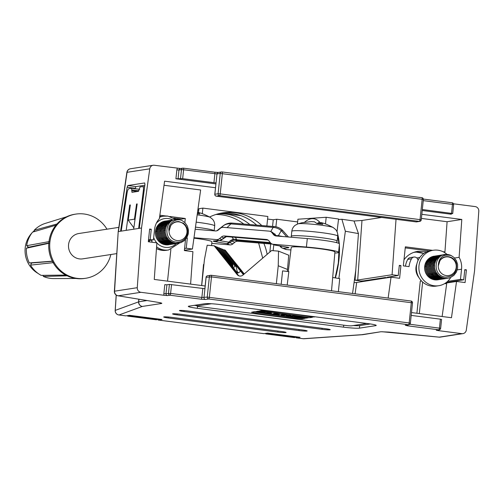 <?xml version="1.0" encoding="UTF-8"?>
<svg xmlns="http://www.w3.org/2000/svg" width="504" height="504" viewBox="0 0 504 504"><rect width="100%" height="100%" fill="white"/><g stroke="black" fill="none" stroke-linecap="round" stroke-linejoin="round"><path stroke-width="0.76" d="M439.507 261.4C442.896 253.928 454.539 255.61 456.41 263.636C457.424 272.028 453.858 276.513 445.7 277.106C431.367 276.186 434.013 252.189 447.76 254.514A11.964 11.428 -98.7 0 1 451.212 255.547C443.01 253.896 438.694 257.418 438.272 266.106A9.4 8.978 -98.7 0 0 446.286 275.575A9.4 8.978 81.3 0 0 455.975 268.695A9.4 8.978 81.3 0 0 450.677 257.62A9.4 8.978 81.3 0 0 439.507 261.4L438.31 265.841L439.979 260.581M447.842 278.265L444.767 278.303C437.856 276.728 434.398 272.299 434.398 265.022L435.091 261.923L437.044 258.533L439.961 256.038L443.791 254.69M451.212 255.547L453.94 257.437L456.334 260.581L457.607 264.373L457.613 268.399L456.334 272.198L453.921 275.341L450.639 277.477L447.936 278.252L444.818 278.296L441.592 277.395L438.291 275.203L435.859 272.021L434.568 268.21L434.549 264.203L435.796 260.455L438.178 257.387L441.403 255.345L445.158 254.564M447.394 278.328L443.822 278.454C436.905 276.872 433.446 272.443 433.446 265.167L434.228 261.859L436.237 258.508L439.204 256.076L443.268 254.778M446.399 278.479L442.821 278.605L439.595 277.704L436.3 275.512L433.868 272.33L432.571 268.519L432.552 264.512L433.799 260.763L436.18 257.695L439.406 255.654L442.279 254.929M445.889 278.567L442.777 278.611L439.545 277.71L436.25 275.518L433.818 272.336L432.52 268.531L432.501 264.524L433.755 260.77L436.13 257.702L439.356 255.66L441.737 255.005M445.397 278.63L441.825 278.756L438.6 277.862L435.299 275.669L432.867 272.488L431.575 268.676L431.55 264.669L432.804 260.914L435.179 257.846L438.404 255.811L441.302 255.081M444.893 278.718L441.775 278.769L438.549 277.868L435.248 275.675L432.816 272.494L431.525 268.682L431.5 264.676L432.753 260.927L435.128 257.859L438.36 255.818L440.798 255.15M444.402 278.788L440.83 278.914L437.598 278.013L434.303 275.82L431.871 272.639L430.574 268.827L430.555 264.821L431.808 261.072L434.183 258.004L437.409 255.963L440.307 255.238M443.898 278.876L440.779 278.92C433.862 277.339 430.403 272.916 430.403 265.633L431.103 262.54L433.049 259.144L435.973 256.656L439.797 255.301M442.405 279.09L438.833 279.216L435.607 278.321L432.306 276.129L429.874 272.947L428.576 269.136L428.558 265.129L429.811 261.381L432.186 258.306L435.412 256.271L438.285 255.547M441.901 279.178L438.782 279.229L435.557 278.328L432.256 276.135L429.824 272.954L428.532 269.142L428.507 265.136L429.761 261.387L432.136 258.319L435.361 256.278L437.743 255.616M441.409 279.248L437.837 279.373L434.606 278.473L431.311 276.28L428.879 273.099L427.581 269.287L427.562 265.28L428.816 261.532L431.191 258.464L434.416 256.423L437.315 255.698M440.943 279.329L437.787 279.38L434.555 278.479L431.26 276.286L428.828 273.105L427.531 269.293L427.512 265.287L428.765 261.538L431.141 258.47L434.366 256.429L436.804 255.761M440.408 279.399L436.836 279.525L433.61 278.624L430.309 276.431L427.877 273.25L426.586 269.445L426.56 265.438L427.814 261.683L430.189 258.615L433.421 256.574L436.319 255.849M439.904 279.487L436.785 279.531C429.874 277.956 426.416 273.527 426.416 266.251L427.052 263.258L428.942 259.844L431.815 257.33L435.809 255.919M443.4 278.939L439.828 279.065C432.917 277.49 429.458 273.061 429.458 265.778L430.233 262.477L432.243 259.125L435.21 256.693L439.274 255.396M442.94 279.021L439.778 279.071L436.552 278.177L433.257 275.978L430.826 272.796L429.528 268.991L429.509 264.984L430.756 261.229L433.138 258.161L436.363 256.12L438.745 255.465M439.412 279.55L435.84 279.676C428.923 278.101 425.464 273.672 425.464 266.396L426.302 262.993L428.369 259.661L431.386 257.248L434.221 256.158A11.964 11.428 -98.7 0 0 424.601 268.122A11.964 11.428 -98.7 0 0 434.788 279.84A11.964 11.428 81.3 0 0 437.856 279.802L435.355 279.752L438.499 279.707M446.891 278.41L443.772 278.46L440.546 277.559L437.245 275.367L434.813 272.185L433.516 268.374L433.497 264.367L434.75 260.618L437.126 257.55L440.351 255.509L442.733 254.854M434.921 256.051L435.286 256M426.397 266.471L425.464 266.396M438.764 285.711L436.269 286.096A17.942 17.142 81.3 0 1 431.676 286.152A17.942 17.142 -98.7 0 1 422.636 282.045A17.942 17.142 -98.7 0 1 416.978 263.441A17.942 17.142 -98.7 0 1 430.813 250.633L433.308 250.249A17.942 17.142 -98.7 0 0 418.887 268.191A17.942 17.142 -98.7 0 0 434.171 285.768A17.942 17.142 81.3 0 0 438.764 285.711A17.942 17.142 81.3 0 0 450.74 277.433M447.13 254.47A17.942 17.142 81.3 0 0 437.907 250.192A17.942 17.142 -98.7 0 0 433.308 250.249M423.706 253.543A18.793 17.955 81.3 0 0 419.038 252.265A18.793 17.955 -98.7 0 0 414.219 252.321A18.793 17.955 -98.7 0 0 413.601 252.428M308.341 317.822L300.649 316.877L299.603 317.155L300.006 317.375L305.644 318.156L307.308 318.005L302.507 317.388L308.341 317.822L300.63 317.048M300.649 316.877L299.578 317.18M304.983 317.545L302.457 317.564M260.688 312.108L260.272 312.335L262.571 312.631L265.136 312.241L258.042 311.327L255.478 311.718L260.272 312.335M260.341 311.623L258.061 311.157L255.478 311.718M265.136 312.241L260.014 311.674M310.489 316.197L309.223 316.21L309.796 316.606L314.313 317.01L309.179 316.405M305.021 318.364L305.04 318.194A54.886 4.309 6 0 1 254.388 311.661L251.553 312.26A44.969 3.528 -174 0 0 302.205 318.799L305.021 318.364A54.886 4.309 6 0 1 254.369 311.831L251.553 312.26M280.52 314.351L274.995 313.337L272.412 313.904L279.166 314.773L278.158 314.339L280.52 314.351L277.849 313.872L274.976 313.507L272.412 313.904M279.166 314.773L278.699 314.383M300.201 316.758L292.931 315.649L290.348 316.21L293.952 316.266L294.727 316.777L297.644 317.148L300.201 316.758L296.648 316.701L292.912 315.819L290.348 316.21M211.478 303.742L197.14 305.947A4.271 0.334 -174 0 0 196.951 306.022A4.271 0.334 -174 0 0 199.949 306.665L346.154 325.496A4.271 0.334 -174 0 0 351.464 325.83L366.862 323.461M280.671 312.354A44.932 3.528 -174 0 0 261.595 310.552L258.766 311.151A54.678 4.29 6 0 1 309.639 317.709L312.448 317.274A44.932 3.528 -174 0 0 261.576 310.722L258.766 311.151M312.448 317.274L312.467 317.104A44.932 3.528 -174 0 0 310.886 316.777M309.242 316.455A44.932 3.528 -174 0 0 298.003 314.591M271.606 313.797L271.322 312.864L263.397 312.738L271.606 313.797L271.31 313.034L268.676 312.694L263.397 312.738M291.18 315.592L288.899 315.132L286.322 315.693L288.616 315.989L291.18 315.592L288.88 315.302L286.322 315.693M282.423 314.641L281.062 315.013L283.361 315.309L287.727 315.151L281.824 314.389L283.015 314.716L281.062 315.013M287.727 315.151L281.837 314.219L281.213 314.483M193.927 238.178A21.962 1.726 6 0 1 211.901 241.775L211.567 245.587M193.99 237.712L216.55 239.583A4.271 4.101 -68.3 0 0 219.58 238.587L221.464 236.974A4.271 4.101 111.7 0 1 224.494 235.973L266.2 239.431A4.271 4.101 111.7 0 1 268.972 240.912L270.484 242.808A4.271 4.101 -68.3 0 0 273.256 244.289L306.413 247.042A25.628 2.01 -174 0 1 338.568 252.365A25.628 2.01 -174 0 1 334.832 253.014M272.406 244.138L237.825 241.265A4.271 4.101 -68.3 0 0 234.795 242.267L232.911 243.879A4.271 4.101 111.7 0 1 229.881 244.881L211.762 243.375M228.154 236.741A4.271 1.147 -85.3 0 1 228.06 236.748L226.409 236.647A4.271 2.81 -87.9 0 1 226.409 236.653L221.962 239.558A4.271 4.271 0 0 1 219.75 240.49A4.271 3.975 -95.5 0 1 219.668 240.502L214.578 240.994A4.271 3.975 -95.5 0 1 213.727 240.975C212.644 241.095 213.305 241.359 215.712 241.769L226.624 243.583A4.271 4.101 -68.3 0 0 229.654 242.588L232.974 240.269L235.211 240.225L270.875 243.23M288.269 271.511L291.236 247.388A21.962 1.726 6 0 1 292.194 246.998A21.962 1.726 6 0 1 316.392 248.321A21.962 1.726 6 0 1 334.921 251.981L331.525 290.783M290.921 249.946L286.587 249.587A4.271 4.101 111.7 0 1 285.453 249.322L282.196 248.025A4.271 4.101 -68.3 0 0 283.33 248.289L286.587 249.587M286.637 247.067A4.271 3.975 84.5 0 0 288.414 247.798C289.498 247.678 288.836 247.414 286.429 247.01L275.518 245.19A4.271 4.101 111.7 0 1 274.39 244.925A4.271 4.271 0 0 0 275.234 245.164A4.271 2.602 -80.5 0 0 275.518 245.19L273.256 244.289M338.568 252.365L339.457 243.898A25.628 2.01 6 0 0 307.301 238.568L276.198 235.992A4.271 4.101 111.7 0 1 273.426 234.505L271.914 232.615A4.271 4.101 -68.3 0 0 269.142 231.134L223.335 227.329A4.271 4.101 -68.3 0 0 220.305 228.331L218.421 229.944A4.271 4.101 111.7 0 1 215.391 230.945L195.168 229.27M219.668 240.502A4.271 3.975 -95.5 0 1 218.818 240.484L216.55 239.583M221.962 239.558L219.58 238.587M223.908 237.97L221.842 239.482A4.271 4.101 111.7 0 1 218.818 240.484L213.727 240.975M225.584 236.836A4.271 2.911 -117.8 0 1 224.879 237.05L223.789 237.894L221.464 236.974M226.409 236.653A4.271 2.81 -87.9 0 1 226.113 236.615L224.879 237.05M265.892 239.873A4.271 1.147 -85.3 0 1 265.803 239.879L228.06 236.748A4.271 1.147 -85.3 0 1 227.966 236.729L224.494 235.973M267.706 240.061A4.271 0.743 -83.2 0 0 267.763 240.08A4.271 0.743 -83.2 0 0 267.826 240.074L227.966 236.729M219.095 240.559L228.74 242.166L230.561 240.528L233.352 239.085L235.677 239.476A4.271 0.743 96.8 0 1 235.211 240.225L237.825 241.265M235.677 239.476L236.874 239.803A4.271 1.147 94.7 0 0 237.321 240.446M232.073 237.082L233.352 239.085A4.271 1.361 75.7 0 1 232.974 240.269M230.561 240.528A4.271 0.97 48 0 0 231.475 240.95L234.795 242.267M217.571 240.704A4.271 2.602 99.5 0 1 215.712 241.769M232.911 243.879L229.654 242.588A4.271 0.97 48 0 1 228.74 242.166A4.271 2.602 99.5 0 1 226.624 243.583L229.881 244.881M268.159 240.143L265.803 239.879A4.271 1.147 -85.3 0 1 265.709 239.86M268.141 240.131L266.2 239.431M275.102 245.133A4.271 2.602 -80.5 0 0 275.247 245.164L286.171 246.985A4.271 2.602 -80.5 0 0 286.429 247.01M280.123 245.977L280.52 246.462A4.271 0.643 140.6 0 0 280.47 246.765A4.271 4.271 0 0 0 282.196 248.025M282.101 246.305L280.52 246.462A4.271 3.975 84.5 0 0 283.33 248.289L288.414 247.798M282.694 236.527L278.372 235.67A4.271 3.232 -78.8 0 0 278.8 236.206M288.464 237.006L283.04 230.876A12.814 3.226 138.5 0 0 281.276 230.643A12.814 11.68 -150 0 0 273.143 227.411L270.743 231.582L275.19 234.404A4.271 3.326 -30.9 0 1 273.641 233.636L273.382 233.194A4.271 3.402 149.7 0 0 275.033 234.013M286.782 236.867L281.276 230.643L278.372 235.67L275.688 235.519L275.19 234.404M276.116 235.979A4.271 2.627 99.5 0 1 275.688 235.519A4.271 3.043 -32.7 0 1 274.428 234.908L273.641 233.636M227.046 227.638L230.863 223.902L273.143 227.411A12.814 3.44 -85.3 0 1 274.504 226.598L232.218 223.089A12.814 3.44 94.7 0 0 230.863 223.902A12.814 11.157 -134.4 0 0 223.228 225.823L224.009 225.225A12.814 12.814 0 0 1 231.821 223.064M270.276 231.399L272.242 232.18L273.382 233.194L271.914 232.615M302.734 222.648L305.292 222.232M316.928 223.505L317.463 223.165L320.594 223.392M301.89 222.755L297.959 223.845A18.018 1.411 6 0 1 298.444 223.738A18.018 1.411 6 0 1 316.733 224.652A18.018 1.411 6 0 1 333.239 227.556C328.054 224.822 324.028 223.184 321.155 222.636L322.774 224.274L316.94 223.524L314.414 221.792L311.277 221.596L301.953 222.743M197.171 214.849A18.018 1.411 6 0 1 210.218 217.35C205.034 214.616 201.008 212.978 198.135 212.43L199.76 214.068L197.341 213.652M338.505 219.505L341.895 219.272L345.36 231.235L338.858 278.492M345.36 231.235L358.445 233.585L355.793 269.999L352.561 293.492M358.445 233.585L354.029 221.017L341.895 219.272M337.504 237.989A40.578 16.399 100.2 0 1 338.001 237.214M354.054 282.643L356.681 282.467L355.112 293.819M338.367 291.659L339.734 278.636L332.69 277.477M355.793 269.999L355.049 280.205L360.914 281.03L363.63 280.848A4.271 0.334 -174 0 0 363.825 280.822L385.201 277.54L387.5 277.723M354.029 221.017L361.985 220.469L357.701 280.022L355.049 280.205M311.856 316.556L310.143 316.506L311.856 316.556M310.571 316.625L312.959 316.758L310.558 316.468M281.182 284.294L282.587 270.9L288.849 271.574L287.185 285.069M201.701 285.548L204.429 259.642L207.182 245.221L214.156 245.801L237.157 274.592A4.271 4.101 111.7 0 0 242.953 275.071L271.562 250.564L278.536 251.137L278.239 265.766L287.513 269.451L287.312 271.41M278.239 265.766L276.356 283.67M278.536 251.137L288.729 255.188L287.513 269.451M243.904 274.258L224.431 249.877L225.263 250.211L244.245 273.968M232.256 263.951L219.429 247.892L232.81 264.172L232.256 263.951L232.079 264.921M236.937 272.651L216.096 246.569L234.328 268.916L236.937 272.651L237.523 274.34M232.275 265.394L217.766 247.231L231.96 264.524L232.268 266.339M214.156 245.801L214.988 246.128L237.989 274.919A4.271 4.101 111.7 0 0 239.217 275.946M243.419 274.674L222.762 249.215L243.457 274.642M234.732 265.627L221.099 248.554L236.162 266.937L234.732 265.627L233.623 268.38M216.096 246.569L215.265 246.475M232.924 267.158L232.81 264.172M240.439 271.341L238.398 272.935L237.504 272.67L236.162 266.937M217.766 247.231L216.928 247.136M219.429 247.892L218.597 247.798M221.099 248.554L220.261 248.459M222.762 249.215L221.93 249.121M224.431 249.877L223.593 249.782M149.6 229.515L151.269 229.257L149.644 229.049L148.308 241.75L156.87 242.852L154.262 279.437L205.141 285.988M411.491 312.568L451.477 317.722L456.529 281.452L465.085 282.555L466.421 269.848L464.745 270.106M159.56 217.312A17.086 16.323 -98.7 0 1 163.46 216.178L167.901 216.121L175.946 219.536L172.689 220.122L169.369 221.987L166.849 224.923L165.419 228.602L165.249 232.596L166.364 236.464L168.645 239.759L171.839 242.122L175.587 243.268L180.867 242.663L184.256 240.698L186.814 237.68L188.269 233.957L188.464 229.937L187.368 226.076L185.126 222.812L181.994 220.519A11.964 11.428 -98.7 0 0 178.542 219.479C164.802 217.136 162.131 241.158 176.469 242.071C183.903 242.941 189.958 234.744 186.808 227.55C185.995 225.817 184.924 224.419 183.588 223.36L178.788 221.521C174.919 221.432 172.084 223.052 170.283 226.372A9.4 8.978 81.3 0 1 181.446 222.585A9.4 8.978 81.3 0 1 186.745 233.661A9.4 8.978 81.3 0 1 177.055 240.54A9.4 8.978 -98.7 0 1 169.048 231.065M170.762 225.527L169.086 231.065L170.302 226.384M178.649 243.23L175.543 243.274C168.632 241.7 165.173 237.271 165.167 229.988L166.169 226.151L168.336 222.913L171.417 220.639L174.781 219.624M181.994 220.506C175.839 217.678 167.448 223.593 169.035 231.071M178.158 243.293L174.592 243.419C167.681 241.851 164.222 237.422 164.216 230.133L165.218 226.296L167.385 223.058L170.465 220.79L174.05 219.744M177.698 243.375L174.548 243.426L170.793 242.279L167.599 239.923L165.325 236.628L164.203 232.76L164.38 228.759L165.803 225.086L168.323 222.151L171.643 220.279L173.382 219.838M177.175 243.445L173.59 243.571L169.842 242.424L166.654 240.068L164.373 236.773L163.258 232.905L163.422 228.911L164.852 225.231L167.372 222.296L170.692 220.431L173.042 219.901M176.665 243.533L173.546 243.583L169.798 242.43L166.603 240.08L164.323 236.779L163.208 232.911L163.378 228.917L164.808 225.238L167.322 222.302L170.648 220.437L172.513 219.971M176.198 243.596L172.595 243.728L168.84 242.582L165.652 240.219L163.372 236.924L162.257 233.056L162.427 229.062L163.857 225.389L166.377 222.447L169.697 220.582L172.047 220.053M175.669 243.69L172.551 243.734L168.796 242.588L165.608 240.232L163.328 236.93L162.212 233.069L162.382 229.068L163.806 225.395L166.333 222.453L169.646 220.588L171.568 220.116M175.178 243.753L171.549 243.886C164.625 242.298 161.167 237.869 161.179 230.599L162.175 226.762L164.348 223.524L167.429 221.256L170.78 220.242M174.712 243.835L171.599 243.879L167.851 242.733L164.657 240.377L162.376 237.082L161.261 233.213L161.431 229.219L162.855 225.54L165.375 222.604L168.701 220.733L171.045 220.21M174.182 243.904L170.598 244.031C163.693 242.462 160.234 238.033 160.222 230.75M173.666 243.993L170.554 244.043L166.805 242.897L163.611 240.54L161.33 237.239L160.215 233.377L160.385 229.377L161.809 225.704L164.336 222.762L167.656 220.897L169.394 220.456M173.206 244.056L169.602 244.188L165.854 243.041L162.66 240.685L160.379 237.39L159.264 233.522L159.434 229.522L160.864 225.849L163.378 222.913L166.704 221.042L169.054 220.513M172.67 244.15L169.552 244.194L165.803 243.048L162.609 240.692L160.335 237.39L159.22 233.528L159.384 229.528L160.814 225.855L163.334 222.919L166.654 221.048L168.519 220.588M172.211 244.207L168.607 244.339L164.852 243.193L161.658 240.836L159.384 237.542L158.269 233.673L158.439 229.673L159.863 226L162.389 223.064L165.703 221.193L168.053 220.67M171.713 244.295L168.556 244.346L164.808 243.199L161.614 240.843L159.333 237.548L158.218 233.68L158.388 229.685L159.818 226.006L162.338 223.07L165.659 221.199L167.58 220.733M171.19 244.364L167.605 244.497L163.857 243.35L160.663 240.994L158.388 237.693L157.267 233.831L157.437 229.83L158.867 226.157L161.387 223.215L164.707 221.351L167.057 220.821M170.673 244.453L167.561 244.503C160.637 242.915 157.179 238.487 157.185 231.216L157.67 228.696L159.415 225.2L162.187 222.554L166.528 220.891M165.703 221.017L164.991 221.13A11.964 11.428 -98.7 0 0 155.371 233.087A11.964 11.428 -98.7 0 0 165.564 244.805A11.964 11.428 81.3 0 0 168.626 244.774L166.03 244.73L169.262 244.673M170.188 244.522L166.61 244.648C159.699 243.079 156.24 238.65 156.234 231.361L157.267 227.524L159.459 224.28L162.572 222.006L166.062 220.972M161.16 230.832L160.228 230.75L161.23 226.913L163.391 223.675L166.477 221.401L170.056 220.361M157.166 231.443L156.24 231.361M116.789 253.607L82.694 258.854A12.814 12.241 81.3 0 1 79.412 258.892A12.814 12.241 -98.7 0 1 68.494 246.336A12.814 12.241 -98.7 0 1 78.8 233.522L118.824 227.367M85.686 278.277L84.685 278.428A32.464 31.015 81.3 0 1 76.369 278.529A32.464 31.015 -98.7 0 1 48.712 246.714A32.464 31.015 -98.7 0 1 74.812 214.257L75.814 214.099A32.464 31.015 -98.7 0 0 49.707 246.563A32.464 31.015 -98.7 0 0 77.364 278.378A32.464 31.015 81.3 0 0 85.686 278.277A32.464 31.015 81.3 0 0 110.861 254.52M106.968 229.188A32.464 31.015 81.3 0 0 84.13 213.998A32.464 31.015 -98.7 0 0 75.814 214.099M49.108 243.243L26.397 248.214L28.615 247.231L26.662 245.706A28.192 26.933 -98.7 0 1 32.558 232.13L56.461 225.049M52.662 261.148L29.32 262.924A28.192 26.933 -98.7 0 1 26.397 248.214M53.468 262.622L30.524 265.136L31.739 262.975L52.416 261.324M65.583 275.077L41.139 275.367A28.192 26.933 -98.7 0 1 30.524 265.136M67.158 275.801L43.344 276.438L43.243 275.341M75.972 278.473L53.796 278.573A28.192 26.933 -98.7 0 1 43.344 276.438M56.813 224.015L34.184 230.284A28.192 26.933 -98.7 0 1 45.303 223.398L66.49 216.827M26.662 245.706L49.285 241.567M29.32 262.924L31.739 262.975M34.184 230.284L34.568 231.531M48.831 242.959L28.615 247.231M38.115 273.458A25.628 24.488 -98.7 0 1 25.2 247.848A25.628 24.488 -98.7 0 1 31.891 232.993M32.817 232.054A25.628 24.488 -98.7 0 1 34.316 230.719M43.25 275.461L42.871 275.518A25.628 24.488 -98.7 0 1 42.361 275.354M277.685 314.131L276.161 313.979L277.698 314.03M269.06 313.079L267.605 313.009L268.796 312.99M446.311 282.486L463.73 279.808L464.795 269.64L466.421 269.848M265.28 333.446L265.841 333.894L268.311 333.182M294.38 337.567L297.058 336.886M453.524 203.799L475.171 206.59A4.271 4.082 81.3 0 1 478.8 211.201L474.541 270.9L466.307 330.082A4.271 4.082 81.3 0 1 461.815 333.648L438.593 330.656L436.281 330.214L438.776 329.83L407.503 325.804L405.254 325.231L408.498 324.734L208.688 298.992L205.443 299.496L201.197 299.231L169.924 295.199L167.429 295.583A1.707 1.632 -98.7 0 1 165.986 293.681L163.863 293.548A3.415 3.263 -98.7 0 0 164.115 295.3L140.9 292.307L118.188 295.798L158.533 302.432C161.362 302.929 162.364 303.276 161.532 303.484L159.642 302.658M130.448 168.758A4.271 4.271 0 0 0 126.869 172.362L127.052 172.311A4.271 4.082 81.3 0 1 130.448 168.758L153.153 165.268A4.271 4.082 81.3 0 1 154.249 165.255L180.785 168.531M156.297 319.782L158.981 319.101M127.197 315.661L127.758 316.109L130.227 315.397M262.716 258.136L258.634 242.991M243.791 224.047C235.475 217.778 226.202 214.578 215.958 214.458M148.434 240.61L153.449 239.841L148.529 239.677M186.637 237.97L187.318 238.058L186.253 248.226L192.421 249.02L184.388 250.255M186.253 248.226L184.577 248.478M389.498 276.879L389.435 277.427L387.387 277.2L398.248 275.531L392.081 274.737L357.701 280.022M463.73 279.808L460.48 279.386L461.544 269.224A19.221 18.364 -98.7 0 0 459.106 257.336L454.539 258.042M447.628 281.364L460.48 279.386M272.551 226.435L273.25 219.782L276.753 219.24L275.883 226.787M269.861 252.019L270.705 243.993M273.13 250.69L273.817 244.698M297.637 221.93L276.753 219.24M153.449 239.841L154.52 229.673A19.221 18.364 -98.7 0 1 159.358 218.73L164.588 181.175L215.473 187.734M151.269 229.257L150.205 239.419M459.106 257.336L461.809 219.461L421.823 214.313M453.65 204.649L452.718 213.545L450.072 213.986L451.275 214.244L422.22 210.502M215.869 183.922L175.921 178.775L176.86 169.879A3.415 3.263 -98.7 0 1 177.471 168.242M153.153 165.268A4.271 4.082 81.3 0 0 149.764 168.815L141.523 228.003L137.264 287.696A4.271 4.082 81.3 0 0 140.9 292.307M144.843 185.245L136.08 186.593A1.707 0.485 -82.7 0 0 135.406 188.307L135.356 188.754M133.856 227.846L128.218 220.147L134.448 219.19L134.965 219.889M128.218 220.147L130.328 204.964L129.704 205.059L130.303 205.134M134.448 219.19L136.565 204.007L137.189 203.906L133.667 229.207L138.657 228.444L143.375 190.361C143.608 188.087 143.407 186.82 142.79 186.556L140.036 186.965L138.449 191.331L131.966 192.333L131.594 188.269L128.898 188.679C128.142 189.013 127.543 190.411 127.096 192.862L121.193 231.128L126.183 230.359L129.704 205.059M149.764 168.815L127.052 172.311L118.39 231.563L120.569 231.223L127.134 187.242L127.865 185.535L144.705 182.952L144.938 184.502L139.28 228.344L141.523 228.003M136.565 204.007L137.164 204.082M137.264 287.696L114.559 291.192A4.271 4.082 81.3 0 0 118.188 295.798A4.271 2.539 99.3 0 1 117.942 295.779A4.271 4.271 0 0 1 114.37 291.293A4.271 0.391 3.7 0 1 114.559 291.192L118.201 231.632L126.869 172.362M361.985 220.469L381.623 217.451M421.388 218.415L447.092 221.728L444.938 251.924L442.928 251.666M461.809 219.461L447.092 221.728M164.021 185.264L200.636 189.983L192.421 249.02M197.839 210.067L198.733 210.181M221.634 213.135L240.811 215.605M267.586 219.051L273.25 219.782M266.862 225.962L267.857 216.481L202.879 208.108L198.891 208.719L198.488 212.524M337.031 231.733L338.556 219.013L326.189 217.274L297.927 219.227L297.417 224.034M256.681 225.118A49.121 46.929 81.3 0 0 220.746 213.217M267.133 254.356A49.121 46.929 81.3 0 0 263.869 243.426M249.858 224.551A49.121 46.929 81.3 0 0 218.156 213.816M261.784 225.54A49.121 46.929 81.3 0 0 222.737 212.871A49.121 46.929 81.3 0 0 209.626 217.016M202.879 208.108L202.293 213.69M318.131 223.014A49.121 19.996 98 0 1 319.58 222.031M362.074 280.955A49.121 19.996 98 0 1 361.941 281.654M304.46 222.346A49.121 19.996 98 0 1 313.74 218.73A49.121 19.996 98 0 1 320.626 223.278M396.031 219.303L392.081 274.737M432.671 250.349L405.348 246.828L403.345 265.885L409.059 266.622A20.506 19.587 81.3 0 1 411.491 258.798L407.749 259.371A20.506 19.587 81.3 0 0 405.455 266.156M388.137 298.072L391.047 277.181L399.603 278.284L400.938 265.577L399.313 265.369L398.248 275.531M419.026 277.71A13.243 12.65 -98.7 0 1 416.89 263.819M417.98 260.587A3.629 3.471 81.3 0 0 411.491 258.798M159.85 215.202L165.974 215.996M169.804 216.487L185.289 218.484L184.861 222.548M185.522 239.457L184.357 250.557L192.919 251.66L190.6 284.117M187.318 238.058L186.499 238.184M400.938 265.577L399.262 265.835M175.316 219.064L175.411 218.263M185.289 218.484L181.547 219.057L173.722 218.049M159.705 216.241L161.513 216.474M405.235 247.874L429.219 250.961M403.988 259.787C407.345 255.163 411.951 252.347 417.816 251.338L426.724 251.824M415.189 251.912L423.839 253.449M443.785 252.101L444.938 251.924M326.189 217.274L325.489 223.965M183.28 168.147A1.707 0.485 97.3 0 1 183.601 169.76L181.478 169.627A1.707 1.632 -98.7 0 1 183.28 168.147L214.547 172.173A1.707 0.485 -82.7 0 1 214.591 172.173L218.371 172.444A1.707 1.632 81.3 0 0 216.991 173.924L220.235 173.426A1.707 1.632 -98.7 0 1 222.037 171.94L421.848 197.675A1.707 0.485 -82.7 0 1 422.169 199.294L423.366 199.54L421.237 219.876L420.034 219.624L422.169 199.294L220.235 173.426L218.1 193.75L214.855 194.254A1.707 1.632 81.3 0 0 216.304 196.157L416.115 221.892A1.707 1.632 81.3 0 0 416.55 221.886L419.794 221.388A1.707 1.632 81.3 0 0 420.683 220.928M175.921 178.775L182.662 178.655L213.935 182.687L214.868 173.792A1.707 0.485 -82.7 0 0 214.591 172.173L183.317 168.147A1.707 1.707 0 0 0 183.16 168.134M214.78 194.286L216.058 182.82L213.935 182.687M452.718 213.545L422.321 209.525M416.115 221.892L419.359 221.395A1.707 0.485 -82.7 0 0 420.034 219.624L220.223 193.882L222.358 173.559A1.707 0.485 97.3 0 0 222.037 171.94M419.794 221.388A1.707 1.632 81.3 0 1 419.359 221.395L219.549 195.659A1.707 0.485 -82.7 0 0 220.223 193.882L218.1 193.75A1.707 1.632 -98.7 0 0 219.549 195.659L216.304 196.157M453.65 204.637L452.453 204.391A1.707 0.485 -82.7 0 0 452.132 202.778L423.354 199.067M139.28 228.344L138.657 228.444M413.96 257.04L410.218 257.613A3.629 3.471 81.3 0 0 407.749 259.371M157.821 319.605A4.271 1.216 97.3 0 0 158.269 320.053A4.271 1.216 97.3 0 0 158.369 320.046L263.964 333.648L267.593 333.094L300.082 337.277L296.453 337.837A4.271 1.216 97.3 0 1 296.352 337.837A4.271 1.216 97.3 0 1 295.898 337.39M121.193 231.128L120.569 231.223M303.131 338.694A4.271 1.216 -82.7 0 0 303.232 338.726A4.271 1.216 -82.7 0 0 303.332 338.719A4.271 3.887 86.1 0 0 304.07 338.745L362.496 334.713A4.271 3.887 -93.9 0 1 361.759 334.688L380.923 331.739L388.641 332.073M116.191 295.073L115.183 310.464A4.271 0.441 3.7 0 1 115.246 310.395A4.271 4.202 69.9 0 0 119.001 314.981L125.88 315.863A4.271 1.216 97.3 0 1 125.779 315.863A4.271 1.216 97.3 0 1 125.685 315.838M164.115 295.3L167.429 295.583M125.88 315.863L129.509 315.309L162.004 319.492L158.369 320.046M168.304 317.003L168.204 317.961A6.407 0.504 6 0 1 163.699 317.003A6.407 0.504 6 0 1 171.946 317.388L281.597 331.512A6.407 0.504 6 0 1 286.096 332.47A6.407 0.504 6 0 1 277.855 332.086L277.962 331.046M168.204 317.961L277.855 332.086M177.08 314.874A6.407 0.504 6 0 1 172.576 313.916A6.407 0.504 6 0 1 180.823 314.301L302.658 329.994A6.407 0.504 6 0 1 307.156 330.952A6.407 0.504 6 0 1 298.916 330.567L177.08 314.874L177.181 313.916M183.922 311.529A6.407 0.504 6 0 1 179.424 310.571A6.407 0.504 6 0 1 187.664 310.949L325.748 328.74A6.407 0.504 6 0 1 330.246 329.698A6.407 0.504 6 0 1 322.006 329.314L183.922 311.529L184.023 310.571M375.669 325.653L359.453 328.142A12.814 1.008 6 0 1 343.526 327.153L197.322 308.316A12.814 1.008 6 0 1 188.32 306.401A12.814 1.008 6 0 1 188.88 306.174L205.097 303.679A12.814 1.008 6 0 1 221.023 304.674L367.227 323.505A12.814 1.008 6 0 1 376.23 325.42A12.814 1.008 6 0 1 375.669 325.653L375.726 325.08M353.336 325.54A12.814 1.008 -174 0 0 359.717 325.603L370.421 323.959M194.393 305.323A12.814 1.008 -174 0 0 196.982 305.695M163.863 293.548L164.795 284.653L166.918 284.785L165.986 293.681L170.604 293.429A1.707 0.485 97.3 0 1 169.924 295.199A1.707 1.632 -98.7 0 1 168.481 293.297L169.413 284.401L166.918 284.785M440.156 329.307A1.707 1.632 -98.7 0 1 438.776 329.83A1.707 0.485 -82.7 0 0 439.45 328.06L440.389 319.164L411.195 315.403M440.389 319.164L441.586 319.423L440.654 328.318L409.846 324.248M169.413 284.401L204.933 288.697L203.994 297.593A1.707 1.632 81.3 0 0 205.443 299.496M409.878 324.211A1.707 1.632 -98.7 0 1 408.498 324.734A1.707 0.485 -82.7 0 0 409.172 322.963L410.376 323.215L412.511 302.885M211.176 275.279A1.707 1.632 81.3 0 0 209.374 276.765L207.238 297.089L409.172 322.963L411.308 302.633A1.707 0.485 -82.7 0 0 410.987 301.014L211.176 275.279A1.707 0.485 97.3 0 1 211.497 276.898L412.505 302.879M211.138 275.266A1.707 1.707 0 0 0 210.741 275.285L207.497 275.783A1.707 1.632 81.3 0 0 206.13 277.263L211.497 276.898L209.362 297.221A1.707 0.485 97.3 0 1 208.688 298.992A1.707 1.632 -98.7 0 1 207.238 297.089L201.871 297.454L170.604 293.429L171.536 284.533M117.942 295.779L158.533 302.432M161.532 303.484L142.367 306.432A4.271 4.202 -110.1 0 1 138.613 301.846L138.739 301.82A4.271 4.082 81.3 0 0 142.367 306.432L119.001 314.981A4.271 1.216 97.3 0 1 118.9 314.981A4.271 1.216 97.3 0 1 118.799 314.95M365.387 280.583L365.324 281.137M445.341 283.172L456.529 281.452M391.047 277.181L356.681 282.467M201.625 285.535L203.522 264.493L203.912 264.518M296.453 337.837L303.332 338.719L361.759 334.688A4.271 4.082 81.3 0 0 362.855 334.675L380.923 331.739M382.013 331.726L439.129 337.151L461.815 333.648M442.128 316.512L446.683 283.796L444.749 283.544M422.636 282.045L419.322 313.576M167.53 281.144L170.862 249.448M421.464 280.917L420.286 281.1L416.902 313.267M133.667 229.207L126.183 230.359M434.379 265.249L433.446 265.167M430.385 265.86L429.458 265.778M221.332 227.676L223.228 225.823L216.814 230.807M307.301 238.568L306.413 247.042M235.305 237.352L236.874 239.803L270.295 242.575M273.426 234.505L274.428 234.908A4.271 4.101 -68.3 0 0 275.575 235.891M317.375 223.549L317.463 223.165M320.531 223.877L320.941 222.629M333.239 227.556L335.651 229.534C337.233 231.431 337.913 233.617 337.699 236.086L337.176 241.088A23.064 1.808 6 0 0 317.734 237.245A23.064 1.808 6 0 0 292.301 235.853A23.064 1.808 6 0 0 291.293 236.263L291.816 231.267A23.064 1.808 6 0 1 292.83 230.851A23.064 1.808 6 0 1 318.257 232.243A23.064 1.808 6 0 1 337.699 236.086M197.511 213.671L197.921 212.423M210.218 217.35L212.631 219.328C214.213 221.224 214.899 223.411 214.685 225.88L214.162 230.845A23.064 1.808 6 0 0 195.464 227.128M196.157 222.144A23.064 1.808 6 0 1 214.685 225.88M337.674 234.064A43.142 17.432 100.2 0 1 339.236 243.589M339.337 245.032A43.142 17.432 100.2 0 1 338.543 263.006A43.142 17.432 100.2 0 1 335.381 277.918M237.157 274.592L237.989 274.919M238.398 272.935L236.867 271.02M165.148 230.215L164.222 230.133M176.413 243.571A14.522 13.873 -98.7 0 1 165.293 247.351A14.522 13.873 -98.7 0 1 156.864 242.934M156.782 242.846A14.522 13.873 -98.7 0 1 153.695 237.542M156.303 223.31A14.522 13.873 -98.7 0 1 168.323 218.547A14.522 13.873 -98.7 0 1 172.778 219.933M179.506 243.067L168.657 249.953A17.086 16.323 -98.7 0 1 164.279 250.003A17.086 16.323 -98.7 0 1 156.587 246.834M168.657 249.953L166.414 250.299A17.086 16.323 -98.7 0 1 162.036 250.349A17.086 16.323 -98.7 0 1 156.46 248.548M149.776 241.939A17.086 16.323 -98.7 0 1 149.052 240.515M161.217 216.525L159.623 216.852A17.086 16.323 -98.7 0 1 161.217 216.525L163.46 216.178A17.086 16.323 -98.7 0 1 167.838 216.121M152.428 242.285A17.086 16.323 -98.7 0 1 151.294 240.169M218.245 172.463L214.628 172.185M158.64 319.479L129.9 315.775M156.498 319.807L127.758 316.109M451.275 214.244L451.319 213.778M439.016 329.855A3.415 3.263 -98.7 0 1 438.593 330.656M136.08 186.593L127.865 185.535M135.406 188.307L127.134 187.242M457.279 269.879L461.544 269.224M176.86 169.879L178.983 170.012A1.707 1.632 -98.7 0 1 180.344 168.531L182.839 168.153M178.044 178.907L178.983 170.012L181.478 169.627L180.539 178.523M182.662 178.655L183.601 169.76L216.991 173.924L214.855 194.254M421.161 219.908L421.237 219.876A1.707 1.707 0 0 1 420.827 220.815M423.259 200.636L452.453 204.391L451.515 213.287M294.575 337.592L265.841 333.894M296.724 337.264L267.983 333.56M388.609 332.067L439.11 337.138A4.271 4.082 81.3 0 0 440.2 337.126L462.911 333.629M197.322 308.316L197.537 306.262M343.526 327.153L343.734 325.187M359.453 328.142L359.717 325.603M299.023 329.528L298.916 330.567M322.113 328.268L322.006 329.314M197.247 304.889L197.14 305.947M439.211 329.824L436.722 330.208A1.707 1.632 -98.7 0 1 436.281 330.214M408.032 324.866A1.707 0.485 97.3 0 1 407.503 325.804M405.254 325.231A1.707 1.632 81.3 0 0 405.689 325.225L408.933 324.727M206.13 277.263L204.933 288.697M202.81 288.565L201.871 297.454A1.707 0.485 -82.7 0 1 201.197 299.231M146.973 300.554L138.739 301.82L138.921 299.231M116.248 295.105L115.246 310.395L138.613 301.846L138.795 299.212M385.768 277.988L385.812 277.553M131.632 188.276L139.23 189.258M131.815 189.876L138.871 190.789M137.542 191.476L131.702 190.72M143.375 190.361L144.169 190.462M438.493 279.707L438.946 279.638M416.839 257.966L419.738 257.525M413.658 252.409L414.219 252.321M223.297 225.742L216.752 230.826M272.122 244.024L274.39 244.925M279.777 245.921L280.47 246.765M286.171 246.985L287.463 247.193M224.179 225.118A12.814 12.814 0 0 0 223.385 225.672M283.04 230.876A12.814 12.814 0 0 0 274.504 226.598M320.437 223.864L320.859 222.579M291.816 231.267C292.125 228.803 293.246 226.806 295.187 225.282L297.959 223.845M336.489 242.619L337.176 241.088M291.375 237.245L291.293 236.263M197.417 213.658L197.845 212.373M339.148 246.821L338.31 263.069L335.147 277.88M337.712 235.954L338.921 243.413M166.414 250.299L161.973 250.349L156.46 248.592M149.65 241.926L148.945 240.534M156.398 319.807L127.651 316.109M218.358 172.444L221.602 171.946M423.379 199.307A1.707 1.707 0 0 0 421.999 197.694M423.354 199.061L452.17 202.778M453.657 204.404A1.707 1.707 0 0 0 452.277 202.791M214.773 194.525A1.707 1.707 0 0 0 216.153 196.138M294.481 337.598L265.734 333.894M296.352 337.837L303.232 338.726A4.271 4.271 0 0 0 304.07 338.745M158.269 320.053L263.863 333.654M115.183 310.464A4.271 4.271 0 0 0 118.9 314.981L125.779 315.863M197.064 304.914L196.951 306.022M440.175 329.332A1.707 1.707 0 0 0 440.628 328.469M409.897 324.229A1.707 1.707 0 0 0 410.351 323.373M412.518 302.639A1.707 1.707 0 0 0 411.138 301.033M206.06 277.294L204.857 288.704M206.533 276.274A1.707 1.707 0 0 0 206.079 277.137M158.287 302.413L160.278 302.759M439.129 337.151A4.271 4.271 0 0 0 440.2 337.126M131.588 188.269L139.715 189.315M142.783 186.556L144.642 186.795M114.37 291.293L118.201 231.664"/></g></svg>
